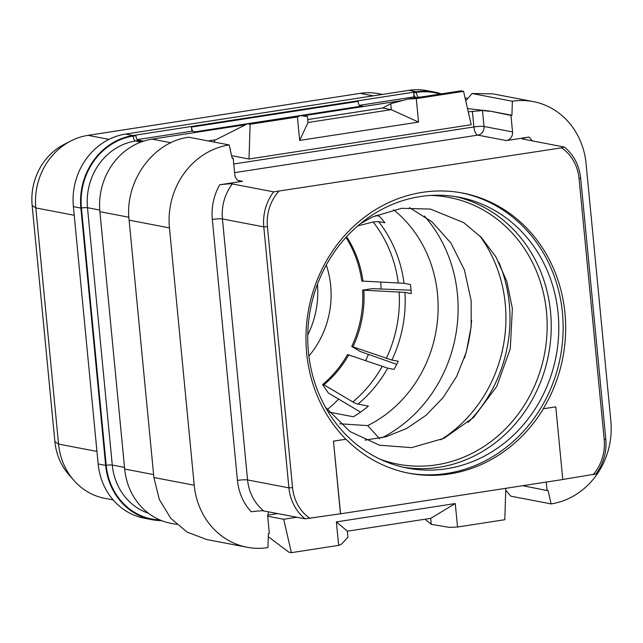 <?xml version="1.0" encoding="UTF-8"?>
<svg xmlns="http://www.w3.org/2000/svg" width="643" height="643" viewBox="0 0 643 643"><rect width="100%" height="100%" fill="white"/><g stroke="black" fill="none" stroke-linecap="round" stroke-linejoin="round"><path stroke-width="0.96" d="M441.42 93.87A64.413 58.425 100.8 0 0 434.604 92.086L427.121 90.655A64.413 58.425 100.8 0 0 408.9 90.341L125.594 134.057A64.413 58.425 100.8 0 0 73.39 206.636L98.162 463.973A64.413 58.425 100.8 0 0 144.394 518.242L151.877 519.673A64.413 58.425 100.8 0 0 161.554 520.621M382.432 94.433L378.446 93.669A64.413 58.425 100.8 0 0 360.217 93.356L88.027 135.351A64.413 58.425 100.8 0 0 70.907 140.938A64.413 58.425 100.8 0 0 35.823 207.93L58.561 444.08A64.413 58.425 100.8 0 0 73.881 480.401A64.413 58.425 100.8 0 0 104.785 498.349L113.184 499.949M70.907 140.938L64.099 144.418A58.658 53.208 100.8 0 0 32.15 205.43L54.888 441.58A58.658 53.208 100.8 0 0 68.841 474.655L73.881 480.401M307.764 334.931A87.569 79.435 100.8 0 0 317.465 284.238M308.881 356.045A87.569 79.435 100.8 0 0 326.29 265.037M327.223 409.623A141.098 127.981 100.8 0 0 338.676 399.118M365.562 360.699A141.098 127.981 100.8 0 0 368.463 354.381M381.058 288.988A141.098 127.981 100.8 0 0 380.72 282.02M360.602 412.075A30.671 8.656 50.2 0 1 359.196 411.295L328.356 392.994L322.609 384.57L323.879 384.811L352.838 401.931A30.671 8.656 -129.8 0 0 357.99 404.109L368.391 406.095A125.763 114.068 100.8 0 1 353.409 416.768L329.2 412.139M357.99 404.109A125.763 114.068 100.8 0 0 387.697 368.15L394.038 369.363A125.763 114.068 100.8 0 0 398.226 361.262L391.884 360.048A125.763 114.068 100.8 0 0 404.937 292.38L411.279 293.594A125.763 114.068 100.8 0 0 410.411 284.511L404.069 283.298A125.763 114.068 100.8 0 0 378.55 221.578L384.892 222.783A125.763 114.068 100.8 0 0 379.29 216.193L375.729 215.518M379.756 438.904L367.675 425.61A125.763 114.068 100.8 0 0 393.572 209.731M367.675 425.61L339.793 423.777M387.697 368.15L347.566 354.55A107.051 97.101 100.8 0 1 322.609 384.57M323.879 384.811A107.051 97.101 100.8 0 0 348.827 354.799M391.884 360.048L351.753 346.448L360.225 351.472L396.707 364.356M411.03 290.194L372.345 288.643L362.612 290.138L404.937 292.38M404.069 283.298L361.744 281.055A107.051 97.101 100.8 0 0 345.958 237.436M378.55 221.578L373.149 221.98L357.821 225.87M363.006 281.304A107.051 97.101 100.8 0 0 346.609 236.72M353.023 346.69A107.051 97.101 100.8 0 0 363.882 290.387M351.753 346.448A107.051 97.101 100.8 0 0 362.612 290.138M381.99 437.795A138.036 125.2 100.8 0 0 424.404 216.032M471.616 320.262A153.364 139.113 -79.2 0 1 464.326 358.344M558.124 313.406A137.875 125.055 -79.2 0 1 407.373 468.088A137.875 125.055 -79.2 0 1 308.431 351.93A137.875 125.055 100.8 0 1 459.182 197.248A137.875 125.055 100.8 0 1 558.124 313.406M461.336 192.828A142.633 129.372 100.8 0 1 562.432 312.739A142.633 129.372 -79.2 0 1 407.815 473.007M564.964 313.221A142.633 129.372 -79.2 0 1 543.239 408.755L555.785 406.858L562.778 479.517L340.581 513.805L333.46 441.122L345.878 439.201A142.633 129.372 -79.2 0 1 306.663 353.079A142.633 129.372 -79.2 0 1 462.606 193.061A142.633 129.372 -79.2 0 1 564.964 313.221M333.588 441.146L346.006 439.225A142.633 129.372 -79.2 0 0 409.141 473.264A142.633 129.372 -79.2 0 0 543.367 408.779L543.239 408.755M263.783 510.928A46.007 41.731 -79.2 0 1 247.571 479.935A7.668 0.989 -5.5 0 0 237.452 480.401A53.674 48.691 -79.2 0 0 251.212 511.772C258.044 510.888 262.231 510.606 263.783 510.928L305.136 518.837L340.452 513.781L333.46 441.122M522.429 138.968L564.208 147.03L561.572 147.834L273.653 191.863A46.007 41.731 100.8 0 0 263.791 226.875L288.916 487.852L247.571 479.935L222.438 218.966L263.791 226.875L267.432 226.706L292.557 487.683A43.25 39.231 100.8 0 0 310.055 518.475M562.778 479.477L595.691 474.004M543.367 408.779L555.785 406.858M564.208 147.03L564.361 147.086C573.741 154.762 579.182 165.114 580.669 178.143L579.07 178.625A43.25 39.231 100.8 0 0 561.572 147.834M232.3 183.954A46.007 41.731 -79.2 0 0 222.438 218.966A7.668 0.989 -5.5 0 0 212.327 219.432A53.674 48.691 -79.2 0 1 219.729 184.798C226.561 183.914 230.749 183.633 232.3 183.954L273.653 191.863M219.729 184.798L242.475 181.286A7.668 6.952 100.8 0 1 240.305 181.254A7.668 6.952 100.8 0 1 234.799 174.792L233.216 158.291L232.268 158.435L229.165 144.94A73.615 66.776 -79.2 0 0 169.447 227.887L194.226 485.232A73.615 66.776 -79.2 0 0 247.057 547.249L206.716 539.533L187.097 532.099L170.765 518.306L159.319 499.49L153.886 477.516L194.226 485.232M465.741 100.822L472.042 93.516L512.367 101.24L511.916 115.29L510.96 115.435L512.551 131.936A7.668 6.952 100.8 0 1 506.338 140.576L529.085 137.063A53.674 48.691 -79.2 0 1 532.34 140.938M522.855 139.121C521.143 138.824 523.225 138.141 529.085 137.063M268.838 511.892A7.668 6.952 100.8 0 0 267.745 516.9L269.337 533.401L268.388 533.545L267.938 547.595A73.615 66.776 -79.2 0 1 247.057 547.249M188.801 137.224L229.165 144.94M208.187 140.93L214.449 139.957L214.505 142.135M170.958 142.738L152.102 139.129L245.811 124.67M302.604 115.909L402.751 100.453M231.633 155.67L249.01 158.998L250.127 124.26L247.587 123.777L215.156 140.094L214.449 139.957M153.886 477.516L129.106 220.171C124.445 181.471 153.098 141.677 188.825 137.224M153.605 474.582L124.678 469.044L99.898 211.708A64.413 58.425 100.8 0 1 152.102 139.129M124.678 469.044A64.413 58.425 100.8 0 0 170.901 523.314L176.696 524.423M546.269 482.065L547.08 490.545L522.783 485.69M505.808 488.31L504.803 519.721L457.527 527.019L455.268 503.557L336.393 521.899L347.357 531.206L430.657 518.354L455.268 503.557M268.284 536.704L288.836 552.168L291.375 552.659L283.7 519.271L267.705 516.216M336.393 521.899L338.652 545.36L341.666 544.018L347.935 537.202L347.357 531.206M457.527 527.019L449.433 527.389L431.26 524.342L425.063 519.214M277.8 513.604L267.761 515.156M296.833 517.245L283.7 519.271M338.652 545.36L291.375 552.659M431.26 524.342L430.657 518.354M547.08 490.545L548.029 490.4L551.131 503.903L510.815 496.179L505.752 490.239M512.367 101.24A73.615 66.776 -79.2 0 1 533.24 101.586A73.615 66.776 -79.2 0 1 586.07 163.603L610.85 420.948A73.615 66.776 -79.2 0 1 551.131 503.903M512.551 131.936L484.01 126.478A7.668 6.952 -79.2 0 1 477.797 135.118L234.599 172.645M468.273 111.858L482.475 110.508L484.01 126.478A7.668 0.989 -5.5 0 0 473.899 126.944A7.668 3.07 -98.8 0 0 477.797 135.118L506.338 140.576M467.525 108.595L490.32 111.159L510.96 115.435M489.371 111.303L482.475 110.508M490.32 111.159L511.916 115.29M463.555 91.33L416.278 98.62L408.184 98.998L461.015 90.84L463.555 91.33L471.223 124.71L249.01 158.998M230.178 149.353L230.202 148.589M408.184 98.998L390.759 103.676L382.698 108L307.724 119.566M297.404 116.97L300.418 115.627L307.434 116.536L308.013 122.564L299.662 140.431L297.404 116.97L250.127 124.26M300.418 115.627L247.587 123.777M416.278 98.62L418.537 122.09L299.662 140.431M382.698 108L391.338 109.712L390.759 103.676M308.005 122.5L391.298 109.648M418.537 122.09L391.338 109.712M232.187 158.098L233.216 158.291M472.042 93.516L492.9 93.87L533.24 101.586M434.604 92.086A64.413 58.425 100.8 0 0 416.383 91.78L133.077 135.488A64.413 58.425 100.8 0 0 80.873 208.067L105.653 465.403A64.413 58.425 100.8 0 0 151.877 519.673M440.061 94.079A63.802 57.87 100.8 0 0 416.439 92.383L413.658 92.809L414.052 96.9L359.333 105.339M363.753 106.473L359.574 105.677A4.597 1.841 -98.8 0 1 358.111 101.385L191.461 127.097L191.855 131.18L137.136 139.627M417.5 97.559L414.052 96.9M413.658 92.809A4.597 1.841 -98.8 0 0 415.129 97.101M359.574 105.677A4.597 1.841 -98.8 0 0 360.45 106.288L362.459 106.674M191.461 127.097A4.597 1.841 -98.8 0 0 192.932 131.389L191.855 131.18M197.104 132.185L192.932 131.389M159.978 519.97A63.802 57.87 100.8 0 1 106.208 465.323L81.428 207.986A63.802 57.87 100.8 0 1 133.133 136.099L135.914 135.665A4.597 1.841 -98.8 0 0 137.377 139.957L143.582 141.147M137.377 139.957A4.597 1.841 -98.8 0 0 138.253 140.576L142.73 141.428M373.245 95.847L360.217 93.356M109.005 139.37L88.027 135.351M74.218 215.276L35.823 207.93L32.15 205.43M96.956 451.426L58.561 444.08L54.888 441.58M352.838 401.931A124.011 112.485 100.8 0 0 382.095 366.526M398.258 282.735A124.011 112.485 100.8 0 0 373.149 221.98M386.282 358.424A124.011 112.485 100.8 0 0 399.134 291.818M479.791 235.852A135.802 123.175 100.8 0 1 505.269 303.946A135.802 123.175 -79.2 0 1 440.768 439.812M468.128 422.443A137.875 125.055 -79.2 0 0 509.32 304.067A137.875 125.055 100.8 0 0 498.799 262.095M430.488 195.456A135.802 123.175 100.8 0 1 546.494 311.831A135.802 123.175 -79.2 0 1 380.045 459.166M403.595 467.3A137.875 125.055 -79.2 0 0 550.545 311.951A137.875 125.055 100.8 0 0 455.381 196.589M278.572 191.501A43.25 39.231 100.8 0 0 267.432 226.706M593.055 474.807A43.25 39.231 100.8 0 0 604.195 439.595L579.07 178.625M604.195 439.595L605.802 439.113C606.847 452.125 603.536 463.796 595.852 474.124M238.28 180.482L242.475 181.286M237.452 480.401L212.327 219.432M292.557 487.683L288.916 487.852A46.007 41.731 -79.2 0 0 305.136 518.837M129.106 220.171L169.447 227.887M128.881 217.254L99.898 211.708M233.763 163.997L473.899 126.944L472.38 111.223M416.383 91.78L408.9 90.341M133.077 135.488L125.594 134.057M80.873 208.067L73.39 206.636M105.653 465.403L98.162 463.973M416.439 92.383A4.597 1.841 -98.8 0 0 418.778 97.286L417.291 97.519M360.45 106.288L195.094 131.799M138.253 140.576L135.472 141.002L140.978 142.055M133.133 136.099A4.597 1.841 -98.8 0 0 135.472 141.002A59.196 53.699 100.8 0 0 87.496 207.705L99.753 210.052M106.208 465.323A4.597 0.595 174.5 0 1 112.276 465.042A59.196 53.699 100.8 0 0 148.461 513.267M81.428 207.986A4.597 0.595 174.5 0 1 87.496 207.705L112.276 465.042L124.517 467.381M421.454 96.948A59.196 53.699 100.8 0 0 418.778 97.286L418.995 97.326M365.055 440.134L386.138 436.734L406.794 428.407L426.108 415.241L443.075 397.631L456.731 376.284L466.271 352.187L471.166 326.531L471.15 300.619L464.391 269.883L450.928 243.07L432.112 221.964L409.535 207.609M325.382 407.132L349.905 431.517L379.45 445.221L411.576 447.624L443.983 438.333L473.602 417.428L496.766 386.435L510.301 348.643L512.375 308.503L506.797 281.256L495.898 256.87L481.35 237.468L463.699 222.615L430.408 209.079L401.57 208.316L372.667 216.892L360.474 223.643M605.802 439.113L580.669 178.143M465.066 97.913L467.799 98.435"/></g></svg>
